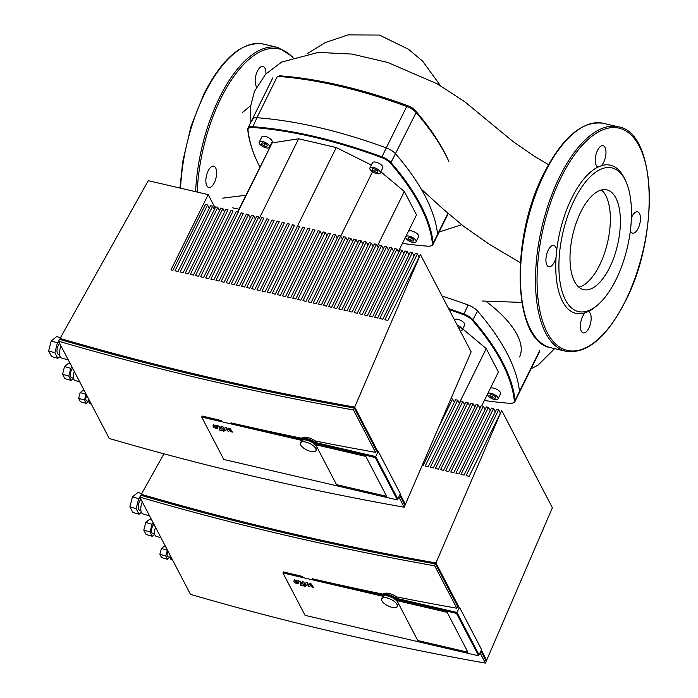 <?xml version="1.0" encoding="UTF-8"?>
<svg xmlns="http://www.w3.org/2000/svg" width="698" height="698" viewBox="0 0 698 698"><rect width="100%" height="100%" fill="white"/><g stroke="black" fill="none" stroke-linecap="round" stroke-linejoin="round"><path stroke-width="1.05" d="M296.1 580.876L295.315 581.591L295.83 582.464L297.156 582.778L297.304 582.053L296.1 580.876M297.793 580.954L294.251 580.134L293.893 581.26L294.826 582.69L296.694 583.511L298.369 583.511L298.727 582.385L297.959 580.614M298.369 583.511L298.892 582.053M294.416 579.794L293.893 581.26M300.009 582.062L300.803 585.57L302.225 585.901L301.423 582.35L298.735 580.823L300.009 582.062M304.241 585.177L303.508 585.797L304.66 586.538L305.244 586.198L304.092 585.465L303.508 585.797M304.66 586.538L305.244 586.198M306.797 585.823L307.085 583.964L308.717 586.276L309.825 586.529L310.531 584.767L311.91 587.018L313.385 587.358L310.933 583.668L309.685 583.38L308.952 585.168L307.295 582.821L306.047 582.533L305.454 584.854L304.441 584.339L303.909 582.036L302.487 581.696L303.028 584.06L306.797 585.823M222.662 198.145L245.862 195.231M486.087 301.44A92.668 38.346 26.3 0 1 519.521 356.948M447.732 159.013A285.796 118.259 -153.7 0 0 415.293 110.554A9.222 3.813 -153.7 0 0 407.763 105.695A285.796 118.259 -153.7 0 0 279.462 75.794M252.135 120.492A11.526 4.773 26.3 0 1 252.327 119.253A11.526 4.773 26.3 0 1 256.934 117.735L277.385 76.344A288.1 119.21 26.3 0 1 406.725 106.489A11.526 4.773 26.3 0 1 416.13 112.561A288.1 119.21 26.3 0 1 448.84 161.413M447.933 213.387L437.576 234.336A11.526 4.773 26.3 0 1 437.376 235.575A11.526 4.773 -153.7 0 0 437.576 234.336A288.1 119.21 -153.7 0 0 395.679 153.953A288.1 119.21 26.3 0 1 437.576 234.336L433.161 243.27A288.1 119.21 -153.7 0 0 391.264 162.887A11.526 4.773 -153.7 0 0 381.858 156.814A288.1 119.21 -153.7 0 0 252.519 126.67A11.526 4.773 -153.7 0 0 247.912 128.188A11.526 4.773 -153.7 0 0 247.72 129.427A288.1 119.21 -153.7 0 0 256.908 160.968A288.1 119.21 -153.7 0 0 257.047 161.273M407.763 105.695L406.725 106.489L386.273 147.88A11.526 4.773 26.3 0 1 395.679 153.953A11.526 4.773 -153.7 0 0 386.273 147.88A288.1 119.21 -153.7 0 0 256.934 117.735A288.1 119.21 26.3 0 1 386.273 147.88L381.649 157.556A10.95 4.528 26.3 0 1 390.583 163.323A287.524 118.974 26.3 0 1 432.402 243.55A10.95 4.528 26.3 0 1 430.23 246.045A10.95 4.528 26.3 0 1 427.839 246.176A287.524 118.974 26.3 0 1 402.458 243.349M539.929 350.082L519.478 391.465A11.526 4.773 26.3 0 1 519.277 392.704A11.526 4.773 -153.7 0 0 519.478 391.465A288.1 119.21 -153.7 0 0 477.58 311.081A288.1 119.21 26.3 0 1 519.478 391.465L515.063 400.399A288.1 119.21 -153.7 0 0 473.157 320.016A11.526 4.773 -153.7 0 0 463.751 313.943A288.1 119.21 -153.7 0 0 448.578 308.586M468.166 305.009A11.526 4.773 26.3 0 1 477.58 311.081A11.526 4.773 -153.7 0 0 468.166 305.009A288.1 119.21 -153.7 0 0 442.052 296.065A288.1 119.21 26.3 0 1 468.166 305.009L463.551 314.685A10.95 4.528 26.3 0 1 472.485 320.452A287.524 118.974 26.3 0 1 514.304 400.678A10.95 4.528 26.3 0 1 512.131 403.174A10.95 4.528 26.3 0 1 509.741 403.296A287.524 118.974 26.3 0 1 484.351 400.478M86.814 395.478A3.455 1.623 106.2 0 0 86.683 395.696A3.455 1.623 106.2 0 0 86.692 400.888L88.855 401.516M86.151 394.204L84.502 400.085L86.151 403.392L88.637 401.455M84.144 390.356L83.341 390.121L80.165 392.599L78.638 398.384L80.287 401.69L86.151 403.392M86.028 394.3L80.165 392.599M84.502 400.085L78.638 398.384M59.662 343.39A6.334 2.975 106.2 0 0 58.571 344.934A6.334 2.975 106.2 0 0 58.588 354.453L59.653 354.767M58.789 341.706L57.445 342.788L54.889 352.76L57.794 358.336L60.141 356.46M54.889 352.76L48.633 350.946L51.547 356.521L57.794 358.336M60.49 337.692L56.669 336.576L51.198 340.973L48.633 350.946M57.445 342.788L51.198 340.973M72.688 368.378A5.183 2.434 106.2 0 0 71.571 369.879A5.183 2.434 106.2 0 0 71.58 377.662L73.43 378.203M70.175 363.562L68.762 363.152L64.53 366.546L62.55 374.268L64.801 378.586L71.048 380.401L73.482 378.447M72.121 367.288L70.777 368.361L68.797 376.082L62.55 374.268M70.777 368.361L64.53 366.546M68.797 376.082L71.048 380.401M91.264 404.02L90.121 403.688A5.183 2.434 -73.8 0 1 88.908 399.492M68.317 359.985L61.773 358.083A8.934 4.197 -73.8 0 1 61.058 346.06M79.694 381.823L75.009 380.462A6.91 3.246 -73.8 0 1 74.311 371.493M209.269 208.274L207.542 204.976L205.439 204.479L172.895 270.318L170.993 269.873L208.179 194.629L215.124 207.969M60.743 339.699L60.08 338.425A3108.159 2462.561 152.5 0 0 354.689 407.091L420.44 254.596L387.896 320.434L384.895 319.728L417.43 253.889L415.319 253.4L382.783 319.239L379.773 318.532L412.309 252.702L410.197 252.205L377.662 318.044L374.651 317.346L407.187 251.507L405.084 251.01L372.54 316.848L369.53 316.15L402.074 250.312L399.963 249.823L367.427 315.662L364.417 314.955L396.953 249.116L394.841 248.628L362.306 314.466L359.296 313.76L391.831 247.93L389.72 247.432L357.184 313.271L354.174 312.573L386.718 246.734L384.607 246.237L352.062 312.076L349.052 311.378L381.597 245.539L379.485 245.05L346.95 310.889L343.94 310.182L376.475 244.344L374.364 243.855L341.828 309.694L338.818 308.987L371.353 243.157L369.251 242.66L336.706 308.499L333.696 307.801L366.241 241.962L364.129 241.464L331.585 307.303L328.584 306.605L361.119 240.766L359.008 240.278L326.472 306.117L323.462 305.41L355.997 239.571L353.886 239.082L321.35 304.921L318.34 304.215L350.876 238.384L348.773 237.887L316.229 303.726L313.219 303.028L345.763 237.189L343.652 236.692L311.116 302.531L308.106 301.833L340.641 235.994L338.53 235.505L305.994 301.344L302.984 300.637L335.52 234.798L333.408 234.31L300.873 300.149L297.863 299.442L330.407 233.612L328.296 233.115L295.751 298.953L292.741 298.255L325.285 232.417L323.174 231.919L290.638 297.758L287.628 297.06L320.164 231.221L318.052 230.733L285.517 296.571L282.507 295.865L315.042 230.026L312.94 229.537L280.395 295.376L277.385 294.669L309.929 228.839L307.818 228.342L275.274 294.181L272.272 293.483L304.808 227.644L302.696 227.147L270.161 292.986L267.151 292.288L299.686 226.449L297.575 225.96L265.039 291.799L262.029 291.092L294.565 225.253L292.462 224.765L259.918 290.604L256.908 289.897L289.452 224.067L287.34 223.569L254.805 289.408L251.795 288.71L284.33 222.871L282.219 222.374L249.683 288.213L246.673 287.515L279.209 221.676L277.097 221.187L244.562 287.026L241.552 286.32L274.096 220.481L271.984 219.992L239.44 285.831L236.43 285.124L268.974 219.294L266.863 218.797L234.327 284.636L231.317 283.938L263.853 218.099L261.741 217.602L229.206 283.44L226.196 282.742L258.731 216.904L256.628 216.415L224.084 282.245L221.074 281.547L253.618 215.708L251.507 215.22L218.963 281.058L215.961 280.352L248.497 214.522L246.385 214.024L213.85 279.863L210.84 279.165L243.375 213.326L241.264 212.829L208.728 278.668L205.718 277.97L238.254 212.131L236.151 211.642L203.607 277.472L200.596 276.774L233.141 210.936L231.029 210.447L198.494 276.286L195.484 275.579L228.019 209.749L225.908 209.252L193.372 275.091L190.362 274.393L222.898 208.554L220.786 208.056L188.251 273.895L185.24 273.197L217.785 207.358L215.673 206.87L183.129 272.7L180.119 272.002L212.663 206.163L210.552 205.674L178.016 271.513L175.006 270.807L207.542 204.976M60.08 338.425L148.273 180.669L208.179 194.629M61.119 339.804L61.38 339.333A3108.159 2462.561 -27.5 0 0 353.991 407.536L353.807 407.964M404.395 504.183A3108.159 2462.561 -27.5 0 0 405.39 504.366L471.141 351.862L420.44 254.596M212.663 206.163L214.382 209.47M217.785 207.358L219.504 210.665M222.898 208.554L224.625 211.86M248.497 214.522L250.216 217.82M253.618 215.708L255.337 219.015M320.164 231.221L321.891 234.528M325.285 232.417L327.004 235.723M335.52 234.798L337.247 238.105M340.641 235.994L342.36 239.301M345.763 237.189L347.482 240.496M350.876 238.384L352.603 241.683M355.997 239.571L357.725 242.878M361.119 240.766L362.838 244.073M366.241 241.962L367.959 245.268M371.353 243.157L373.081 246.455M376.475 244.344L378.203 247.65M381.597 245.539L383.315 248.846M386.718 246.734L388.437 250.041M391.831 247.93L393.559 251.228M396.953 249.116L398.671 252.423M402.074 250.312L403.793 253.618M407.187 251.507L408.915 254.814M412.309 252.702L414.036 256M417.43 253.889L419.149 257.196M353.991 407.536L354.252 408.042M354.689 407.091L377.723 451.283M400.129 494.271L405.39 504.366M315.705 444.739L336.506 484.639L386.657 496.33L365.857 456.431L315.705 444.739L365.857 456.431L386.657 496.33L336.506 484.639L315.705 444.739M375.245 457.522L375.707 456.579L397.808 498.974L375.707 456.579L314.885 442.401L314.423 443.343L375.245 457.522L397.345 499.916L223.796 459.467L201.696 417.072L300.629 440.133L301.571 438.222A3111.614 2465.301 152.5 0 1 231.178 422.892L301.1 439.19A9.798 4.057 26.3 0 1 314.885 442.401L375.707 456.579L378.264 451.405L376.178 450.917L375.559 452.348A3111.614 2465.301 152.5 0 1 315.557 441.049L314.885 442.401A9.798 4.057 -153.7 0 0 301.1 439.19L231.178 422.892M301.571 438.222C304.738 436.302 309.397 437.245 315.557 441.049M375.559 452.348L353.458 409.953A3111.614 2465.301 152.5 0 1 58.527 341.209L59.566 339.35A3109.311 2463.478 -27.5 0 0 354.279 408.042L353.458 409.953M398.811 496.95L404.159 507.219A3111.614 2465.301 -27.5 0 1 109.228 438.475L58.527 341.209M221.292 420.589A3111.614 2465.301 152.5 0 1 202.202 416.034L221.292 420.589L202.158 416.13L201.696 417.072M404.159 507.219L404.98 505.317L399.692 495.17M376.693 451.039L354.279 408.042M397.345 499.916L400.364 493.809L378.264 451.405M315.749 448.491A8.646 3.577 26.3 0 1 315.976 450.568A8.646 3.577 26.3 0 1 308.664 450.812A8.646 3.577 26.3 0 1 300.698 444.984A8.646 3.577 26.3 0 1 300.472 442.907A8.646 3.577 26.3 0 1 307.783 442.663A8.646 3.577 26.3 0 1 315.749 448.491M300.472 442.907L301.405 441.023A8.646 3.577 26.3 0 1 308.717 440.778A8.646 3.577 26.3 0 1 316.674 446.607A8.646 3.577 26.3 0 1 316.901 448.683L315.976 450.568M314.423 443.343A9.798 4.057 -153.7 0 0 300.629 440.133M256.594 86.761A10.95 4.912 -76.9 0 1 256.114 86.011A10.95 4.912 -76.9 0 1 256.48 73.456A10.95 4.912 -76.9 0 1 263.015 66.415A10.95 4.912 -76.9 0 1 264.943 68.142A10.95 4.912 -76.9 0 1 265.903 73.883M214.312 182.754A10.95 4.912 -76.9 0 1 208.737 187.492A10.95 4.912 -76.9 0 1 208.135 170.914A10.95 4.912 -76.9 0 1 213.71 166.168A10.95 4.912 -76.9 0 1 214.312 182.754M601.51 189.969A51.224 22.973 -76.9 0 1 599.608 265.127A51.224 22.973 -76.9 0 1 578.851 287.201M609.642 267.465A51.224 22.973 103.1 0 0 606.824 189.865A51.224 22.973 103.1 0 0 580.753 212.035A51.224 22.973 103.1 0 0 583.572 289.644A51.224 22.973 103.1 0 0 609.642 267.465M630.364 230.75A10.95 4.912 103.1 0 0 632.589 233.132A10.95 4.912 103.1 0 0 638.164 228.394A10.95 4.912 103.1 0 0 637.562 211.808A10.95 4.912 103.1 0 0 631.987 216.546A10.95 4.912 103.1 0 0 631.411 217.828M625.836 181.384A73.752 33.068 103.1 0 0 624.946 179.561A73.752 33.068 103.1 0 0 574.393 199.846A73.752 33.068 103.1 0 0 565.45 299.948A73.752 33.068 103.1 0 0 596.869 305.654A73.752 33.068 103.1 0 0 625.836 181.384L624.789 179.089A76.056 34.106 103.1 0 0 623.872 177.213A76.056 34.106 103.1 0 0 601.301 165.723A10.95 4.912 103.1 0 0 605.018 147.4A10.95 4.912 103.1 0 0 603.089 145.673A10.95 4.912 103.1 0 0 596.554 152.714A10.95 4.912 103.1 0 0 596.188 165.269A10.95 4.912 103.1 0 0 598.116 166.997L598.125 166.997M556.646 250.914A10.95 4.912 103.1 0 0 553.784 245.434A10.95 4.912 103.1 0 0 548.218 250.172A10.95 4.912 103.1 0 0 548.82 266.758A10.95 4.912 103.1 0 0 554.387 262.02A10.95 4.912 103.1 0 0 556.079 257.222L556.646 250.914A76.056 34.106 103.1 0 1 598.116 166.997L601.301 165.723M556.079 257.222A76.056 34.106 103.1 0 0 562.509 301.361A76.056 34.106 103.1 0 0 585.072 312.852A10.95 4.912 103.1 0 0 581.355 331.166A10.95 4.912 103.1 0 0 583.284 332.894A10.95 4.912 103.1 0 0 589.827 325.853A10.95 4.912 103.1 0 0 590.185 313.297A10.95 4.912 103.1 0 0 588.266 311.57L585.072 312.852M588.266 311.57A76.056 34.106 103.1 0 0 594.914 307.251L596.869 305.654M269.411 145.873A5.758 2.382 26.3 0 1 269.559 147.261A5.758 2.382 26.3 0 1 264.69 147.426A5.758 2.382 26.3 0 1 259.377 143.535A5.758 2.382 26.3 0 1 259.228 142.156A5.758 2.382 26.3 0 1 264.106 141.991A5.758 2.382 26.3 0 1 269.411 145.873M259.228 142.156L261.785 136.983A5.758 2.382 26.3 0 1 266.662 136.817A5.758 2.382 26.3 0 1 271.967 140.699A5.758 2.382 26.3 0 1 272.115 142.087L269.559 147.261M380.07 171.664A5.758 2.382 26.3 0 1 380.218 173.052A5.758 2.382 26.3 0 1 375.35 173.217A5.758 2.382 26.3 0 1 370.036 169.326A5.758 2.382 26.3 0 1 369.888 167.948A5.758 2.382 26.3 0 1 374.765 167.782A5.758 2.382 26.3 0 1 380.07 171.664M369.888 167.948L372.444 162.774A5.758 2.382 26.3 0 1 377.321 162.608A5.758 2.382 26.3 0 1 382.626 166.49A5.758 2.382 26.3 0 1 382.774 167.878L380.218 173.052M415.921 240.444A5.758 2.382 26.3 0 1 416.069 241.831A5.758 2.382 26.3 0 1 411.201 241.997A5.758 2.382 26.3 0 1 405.887 238.114A5.758 2.382 26.3 0 1 405.739 236.727A5.758 2.382 26.3 0 1 410.607 236.561A5.758 2.382 26.3 0 1 415.921 240.444M405.739 236.727L408.295 231.553A5.758 2.382 26.3 0 1 413.164 231.387A5.758 2.382 26.3 0 1 418.477 235.278A5.758 2.382 26.3 0 1 418.626 236.657L416.069 241.831M430.535 245.966A11.526 4.773 -153.7 0 0 430.875 245.897A11.526 4.773 -153.7 0 0 432.961 244.509A11.526 4.773 -153.7 0 0 433.161 243.27L432.402 243.55M259.813 166.997A287.524 118.974 26.3 0 1 257.187 161.57A287.524 118.974 26.3 0 1 248.008 130.09A10.95 4.528 26.3 0 1 252.571 127.472A287.524 118.974 26.3 0 1 381.649 157.556M252.571 127.472L256.934 117.735A11.526 4.773 -153.7 0 0 252.327 119.253L247.912 128.188M237.59 211.974L272.15 142.889L298.639 138.789L336.27 147.557L371.327 165.042M380.846 171.787L404.334 191.488L416.523 214.879L398.314 251.734M263.757 145.926L261.497 144.032L262.134 142.811L265.031 143.483L267.29 145.385L266.653 146.606L263.757 145.926L264.978 143.474M266.653 146.606L267.273 145.367M374.416 171.717L372.156 169.823L372.793 168.602L375.69 169.274L377.95 171.176L377.313 172.397L374.416 171.717L375.629 169.265M377.313 172.397L377.932 171.158M413.164 241.176L413.774 239.938L413.164 241.176L410.267 240.496L411.48 238.044M410.267 240.496L408.007 238.603L408.644 237.381L411.541 238.062L413.801 239.955M272.15 142.889L237.957 212.061M298.639 138.789L259.403 218.186M336.27 147.557L296.266 228.508M372.523 171.787L340.711 236.133M404.334 191.488L377.365 246.054M457.199 325.12A5.758 2.382 26.3 0 1 461.971 328.793A5.758 2.382 26.3 0 1 462.12 330.18A5.758 2.382 26.3 0 1 460.244 330.957M454.415 319.78A5.758 2.382 26.3 0 1 459.371 319.797A5.758 2.382 26.3 0 1 464.528 323.619A5.758 2.382 26.3 0 1 464.676 325.006L462.12 330.18M497.822 397.572A5.758 2.382 26.3 0 1 497.971 398.959A5.758 2.382 26.3 0 1 493.093 399.125A5.758 2.382 26.3 0 1 487.789 395.234A5.758 2.382 26.3 0 1 487.64 393.855A5.758 2.382 26.3 0 1 492.509 393.689A5.758 2.382 26.3 0 1 497.822 397.572M487.64 393.855L490.197 388.681A5.758 2.382 26.3 0 1 495.065 388.516A5.758 2.382 26.3 0 1 500.379 392.407A5.758 2.382 26.3 0 1 500.527 393.785L497.971 398.959M512.437 403.095A11.526 4.773 -153.7 0 0 512.768 403.025A11.526 4.773 -153.7 0 0 514.862 401.638A11.526 4.773 -153.7 0 0 515.063 400.399L514.304 400.678M449.093 309.572A287.524 118.974 26.3 0 1 463.551 314.685M462.739 328.915L486.236 348.616L498.424 372.008L481.716 405.817M458.089 326.821L459.851 328.304L459.354 329.255L459.825 328.287M492.169 397.624L489.909 395.731L490.546 394.51L493.434 395.181L495.702 397.083L495.065 398.305L492.169 397.624L493.381 395.173M495.065 398.305L495.676 397.066M486.236 348.616L459.267 403.182M168.061 551.359A3.455 1.623 106.2 0 0 167.93 551.577A3.455 1.623 106.2 0 0 167.939 556.768L170.103 557.397M167.398 550.085L165.749 555.966L167.398 559.273L169.884 557.336M165.391 546.237L164.588 546.002L161.413 548.48L159.886 554.264L161.543 557.571L167.398 559.273M167.276 550.181L161.413 548.48M165.749 555.966L159.886 554.264M140.909 499.271A6.334 2.975 106.2 0 0 139.818 500.815A6.334 2.975 106.2 0 0 139.836 510.334L140.9 510.648M140.036 497.587L138.693 498.669L136.136 508.641L139.042 514.217L141.389 512.341M136.136 508.641L129.889 506.827L132.794 512.402L139.042 514.217M141.738 493.573L137.916 492.456L132.446 496.854L129.889 506.827M138.693 498.669L132.446 496.854M153.935 524.259A5.183 2.434 106.2 0 0 152.818 525.76A5.183 2.434 106.2 0 0 152.827 533.542L154.677 534.083M151.422 519.443L150.009 519.033L145.777 522.427L143.797 530.148L146.048 534.467L152.295 536.282L154.729 534.328M153.368 523.168L152.024 524.25L150.044 531.963L143.797 530.148M152.024 524.25L145.777 522.427M150.044 531.963L152.295 536.282M172.519 559.901L171.368 559.569A5.183 2.434 -73.8 0 1 170.155 555.372M149.564 515.866L143.02 513.964A8.934 4.197 -73.8 0 1 142.305 501.941M160.95 537.704L156.256 536.343A6.91 3.246 -73.8 0 1 155.558 527.374M422.203 465.365L423.075 465.575L455.611 399.736L457.722 400.224L425.187 466.063L428.197 466.77L460.732 400.931L462.844 401.42L430.308 467.259L433.31 467.957L465.854 402.127L467.965 402.615L435.421 468.454L438.431 469.152L470.976 403.313L473.078 403.81L440.543 469.641L443.553 470.347L476.088 404.508L478.2 404.997L445.664 470.836L448.674 471.543L481.21 405.704L483.321 406.192L450.777 472.031L453.787 472.729L486.332 406.899L488.443 407.388L455.899 473.227L458.909 473.925L491.444 408.086L493.556 408.583L461.02 474.413L464.03 475.12L496.566 409.281L498.677 409.77L466.142 475.608L469.152 476.315L501.688 410.476L435.936 562.972A3108.159 2462.561 152.5 0 1 141.328 494.306L163.969 453.813M438.475 427.621L452.601 399.038L450.969 398.654M142.366 495.685L142.628 495.214A3108.159 2462.561 -27.5 0 0 435.238 563.417L435.055 563.844M485.642 660.064A3108.159 2462.561 -27.5 0 0 486.637 660.247L552.388 507.743L501.688 410.476M452.601 399.038L454.328 402.336M457.722 400.224L459.45 403.531M462.844 401.42L464.563 404.727M467.965 402.615L469.684 405.922M473.078 403.81L474.806 407.109M478.2 404.997L479.927 408.304M483.321 406.192L485.04 409.499M488.443 407.388L490.162 410.694M493.556 408.583L495.283 411.881M498.677 409.77L500.396 413.076M435.238 563.417L434.706 565.834A3111.614 2465.301 152.5 0 1 139.774 497.089L140.813 495.24A3109.311 2463.478 -27.5 0 0 435.526 563.923L457.94 606.92M141.991 495.58L141.328 494.306M435.936 562.972L458.97 607.164M481.376 650.152L486.637 660.247M396.953 600.62L417.753 640.52L467.904 652.211L447.113 612.312L396.953 600.62L447.113 612.312L467.904 652.211L417.753 640.52L396.953 600.62M456.492 613.402L456.954 612.46L479.055 654.864L456.954 612.46L396.141 598.282L395.67 599.224L456.492 613.402L478.592 655.797L305.043 615.348L282.943 572.953L381.885 596.013L382.827 594.103A3111.614 2465.301 152.5 0 1 312.434 578.773L382.347 595.071A9.798 4.057 26.3 0 1 396.141 598.282L456.954 612.46L459.511 607.286L457.426 606.798L456.806 608.228A3111.614 2465.301 152.5 0 1 396.804 596.93L396.141 598.282A9.798 4.057 -153.7 0 0 382.347 595.071L312.434 578.773M382.827 594.103C385.985 592.183 390.644 593.125 396.804 596.93M456.806 608.228L434.706 565.834M480.058 652.831L485.407 663.1A3111.614 2465.301 -27.5 0 1 190.475 594.356L139.774 497.089M302.539 576.469A3111.614 2465.301 152.5 0 1 283.458 571.915L302.539 576.469L283.405 572.011L282.943 572.953M485.407 663.1L486.227 661.198L480.939 651.051M478.592 655.797L481.611 649.69L459.511 607.286M396.996 604.372A8.646 3.577 26.3 0 1 397.223 606.449A8.646 3.577 26.3 0 1 389.912 606.693A8.646 3.577 26.3 0 1 381.946 600.865A8.646 3.577 26.3 0 1 381.727 598.788A8.646 3.577 26.3 0 1 389.03 598.544A8.646 3.577 26.3 0 1 396.996 604.372M381.727 598.788L382.652 596.903A8.646 3.577 26.3 0 1 389.964 596.659A8.646 3.577 26.3 0 1 397.921 602.487A8.646 3.577 26.3 0 1 398.148 604.564L397.223 606.449M395.67 599.224A9.798 4.057 -153.7 0 0 381.885 596.013M215.176 425.623L214.399 426.338L214.905 427.211L216.232 427.516L216.38 426.801L215.176 425.623M216.869 425.701L213.326 424.873L212.969 426.007L213.902 427.429L215.769 428.249L217.444 428.258L217.802 427.132L217.034 425.361M217.444 428.258L217.968 426.792M213.501 424.532L212.969 426.007M219.085 426.81L219.879 430.317L221.301 430.649L220.498 427.089L217.811 425.571L219.085 426.81M223.316 429.916L222.592 430.544L223.735 431.277L224.32 430.945L223.177 430.204L222.592 430.544M223.735 431.277L224.32 430.945M225.873 430.57L226.161 428.703L227.792 431.015L228.909 431.277L229.607 429.514L230.986 431.757L232.46 432.106L230.008 428.415L228.761 428.118L228.028 429.907L226.37 427.56L225.122 427.272L224.529 429.602L223.517 429.078L222.994 426.775L221.563 426.443L222.104 428.799L225.873 430.57M390.583 163.323L416.13 112.561L415.293 110.554M180.564 188.198A115.24 51.678 -76.9 0 1 204.566 93.925A115.24 51.678 -76.9 0 1 263.225 44.044L278.266 47.551A115.24 51.678 103.1 0 0 219.608 97.432A115.24 51.678 103.1 0 0 195.614 191.706M197.159 192.063A114.088 51.155 -76.9 0 1 220.943 98.296A114.088 51.155 -76.9 0 1 292.584 57.315M559.683 176.699A115.24 51.678 -76.9 0 1 618.341 126.818C656.53 132.393 659.68 235.592 625.391 301.292C606.719 337.544 586.931 354.209 566.026 351.286A115.24 51.678 -76.9 0 1 545.705 333.103A115.24 51.678 -76.9 0 1 559.683 176.699M639.211 146.17A114.088 51.155 103.1 0 0 561.018 177.554A114.088 51.155 103.1 0 0 547.171 332.396A114.088 51.155 103.1 0 0 625.364 301.013A114.088 51.155 103.1 0 0 639.211 146.17M603.299 123.31A115.24 51.678 103.1 0 0 544.641 173.191A115.24 51.678 103.1 0 0 530.655 329.596A115.24 51.678 103.1 0 0 550.984 347.779C512.794 342.203 509.645 238.995 543.934 173.305C562.605 137.052 582.394 120.388 603.299 123.31L618.341 126.818M247.72 129.427L248.008 130.09M477.58 311.081L472.485 320.452M238.969 209.182L232.678 207.856M482.545 301.03L521.799 302.409M440.429 85.653L422.604 61.101L408.452 49.244L379.407 35.057L348.023 34.9L325.416 42.526L307.225 53.667M242.642 112.378L250.643 105.634M461.622 224.712L439.138 232.024M250.861 122.229L250.503 106.803L254.421 91.403L265.554 74.258L281.617 62.07L318.271 52.42L352.054 54.078L387.8 62.48L437.253 83.856L464.737 101.734L513.021 141.519L534.546 156.378L548.497 164.641M421.226 189.088L442.602 208.589L463.681 226.309L489.272 244.265L520.307 262.64M531.126 368.736L538.114 365.106L554.657 348.634M448.221 213.64L432.961 244.509M272.787 77.871L252.327 119.253M539.729 351.321L514.862 401.638M179.971 188.059L182.728 161.613L191.034 126.347L203.851 94.038C222.522 57.786 242.311 41.13 263.225 44.044M293.151 57.123L278.266 47.551M566.026 351.286L550.984 347.779M430.23 246.045L430.875 245.897M257.187 161.57L256.908 160.968M512.131 403.174L512.768 403.025"/></g></svg>
